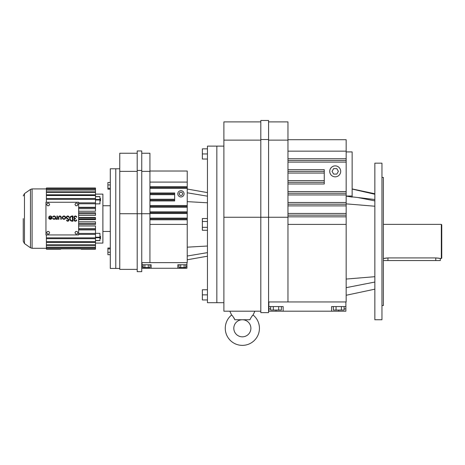 <?xml version="1.0" encoding="UTF-8"?>
<svg xmlns="http://www.w3.org/2000/svg" width="465" height="465" viewBox="0 0 465 465"><rect width="100%" height="100%" fill="white"/><g stroke="black" fill="none" stroke-linecap="round" stroke-linejoin="round"><path stroke-width="0.7" d="M336.794 174.096L338.375 171.358L336.794 168.621L333.638 168.621L332.057 171.358L333.638 174.096L336.794 174.096M340.688 171.358A5.475 5.475 0 0 0 335.219 165.883A5.475 5.475 0 0 0 329.743 171.358A5.475 5.475 0 0 0 335.219 176.834A5.475 5.475 0 0 0 340.688 171.358M268.572 121.888L287.969 121.888L287.969 301.954L346.163 301.954L346.163 139.709L287.969 139.709M287.969 173.05L324.268 173.05L324.268 171.358L287.969 171.358L324.268 171.358L324.268 169.667L287.969 169.667M287.969 193.254L346.163 193.254L287.969 193.254M324.268 173.05L324.268 183.995L287.969 183.995M287.969 160.413L346.163 160.413M287.969 215.15L346.163 215.15L287.969 215.15M268.572 301.954L287.969 301.954M287.969 171.358L324.268 171.358L287.969 171.358M287.969 204.199L346.163 204.199M287.969 182.303L324.268 182.303M287.969 151.154L346.163 151.154M287.969 140.128L268.572 140.128M346.163 151.91L352.145 151.91L352.145 196.027L346.163 196.027M352.145 196.869L374.848 199.508M346.163 196.102L352.145 197.079L352.145 196.027M268.572 139.541L260.813 139.541L260.813 120.464L268.572 120.464L268.572 312.631L260.813 312.631L260.813 217.26L287.969 217.26M345.879 301.954L345.879 311.207L283.156 311.207L283.156 306.58L268.857 306.58L268.857 311.207L283.156 311.207M345.879 306.58L331.58 306.58L331.58 311.207M268.857 301.954L268.857 306.58M374.848 163.169L374.848 319.751L381.963 319.751L381.963 163.169L374.848 163.169M374.848 194.265L352.145 189.063M260.813 139.541L260.813 217.26L223.886 217.26L223.886 311.207L260.813 311.207M344.094 308.894L345.879 308.894M268.857 308.894L270.642 308.894M344.094 306.58L344.094 310.05L333.364 310.05L333.364 306.58M336.05 310.05L336.05 306.58M341.409 310.05L341.409 306.58M338.729 310.05L338.729 311.207M276.007 310.05L276.007 311.207M281.372 306.58L281.372 310.05L270.642 310.05L270.642 306.58M278.686 310.05L278.686 306.58M273.327 310.05L273.327 306.58M260.813 121.888L223.886 121.888L223.886 217.26M260.813 140.128L223.886 140.128M254.872 311.207L229.826 311.207L231.599 315.014C232.209 315.247 233.285 316.828 234.819 319.751L249.879 319.751C251.414 316.828 252.489 315.253 253.1 315.014L254.872 311.207M381.963 305.517L383.387 305.517L383.387 177.403L381.963 177.403M252.751 315.357L252.106 316.055M250.129 319.106L249.879 319.751M234.436 318.804L233.959 317.909M231.942 315.357L231.599 315.014A17.083 17.083 0 0 0 242.352 345.373A17.083 17.083 0 0 0 253.1 315.014M223.886 146.115L216.841 146.115L216.841 302.698L207.448 302.698L207.448 146.115L216.841 146.115L216.841 302.698L223.886 302.698M242.352 319.751A8.539 8.539 0 0 1 250.891 328.29A8.539 8.539 0 0 1 242.352 336.829A8.539 8.539 0 0 1 233.808 328.29A8.539 8.539 0 0 1 242.352 319.751M383.387 224.38L441.326 224.38L441.326 258.54L435.769 257.924L387.944 257.924L383.387 258.54M436.222 257.93L436.606 257.941M437.519 258.017L438.681 258.18M438.78 258.191L440.326 258.54L440.326 260.534L383.387 260.534M383.735 258.453L386.618 257.976M441.326 258.54L441.75 258.116L441.75 224.804L441.326 224.38M56.951 219.311L57.422 219.311L57.422 215.987L56.951 215.987L56.893 218.062A0.901 0.901 0 0 1 55.998 218.835L55.998 219.311A0.988 0.988 0 0 0 56.951 218.597L56.951 219.311M78.637 202.258L45.954 202.258L45.954 234.941L78.637 234.941L78.637 202.258M72.273 215.987A2.616 2.616 0 0 0 69.657 218.597A2.616 2.616 0 0 0 72.273 221.212L72.953 221.212L72.953 215.987L72.273 215.987M69.175 217.26A1.424 1.424 0 0 0 67.036 216.184A1.424 1.424 0 0 0 66.937 218.579L68.169 219.439A0.715 0.715 0 0 1 67.797 220.736A0.715 0.715 0 0 1 67.053 220.096L66.576 220.148A1.186 1.186 0 0 0 67.82 221.206A1.186 1.186 0 0 0 68.442 219.05L67.21 218.19A0.947 0.947 0 0 1 67.28 216.591A0.947 0.947 0 0 1 68.704 217.312L69.175 217.26M75.597 218.835L75.359 218.358A0.947 0.947 0 0 1 74.412 217.492A0.947 0.947 0 0 1 75.202 216.475A0.947 0.947 0 0 1 76.277 217.172L76.754 217.172A1.412 1.412 0 0 0 74.58 216.231A1.412 1.412 0 0 0 74.592 218.597A1.412 1.412 0 0 0 74.58 220.968A1.412 1.412 0 0 0 76.754 220.021L76.277 220.021A0.947 0.947 0 0 1 75.202 220.724A0.947 0.947 0 0 1 74.412 219.707A0.947 0.947 0 0 1 75.359 218.835L75.597 218.835M74.975 204.449L75.714 205.722L77.178 205.722L77.917 204.449L77.178 203.176L75.714 203.176L74.975 204.449M77.178 234.023L77.917 232.75L77.178 231.477L75.714 231.477L74.975 232.75L75.714 234.023L77.178 234.023M52.661 218.48A1.662 1.662 0 0 0 55.759 217.649A1.662 1.662 0 0 0 52.661 216.818L53.068 217.056A1.186 1.186 0 0 1 55.289 217.649A1.186 1.186 0 0 1 53.068 218.242L52.661 218.48M51.487 217.649L48.633 217.649A1.662 1.662 0 0 0 50.301 219.311A1.662 1.662 0 0 0 50.732 216.039A1.662 1.662 0 0 0 48.86 216.818L49.273 217.056A1.186 1.186 0 0 1 51.487 217.649M49.616 232.75L48.883 231.477L47.413 231.477L46.674 232.75L47.413 234.023L48.883 234.023L49.616 232.75M48.883 205.722L49.616 204.449L48.883 203.176L47.413 203.176L46.674 204.449L47.413 205.722L48.883 205.722M62.298 217.649A1.662 1.662 0 0 0 63.961 219.311A1.662 1.662 0 0 0 65.623 217.649A1.662 1.662 0 0 0 63.961 215.987A1.662 1.662 0 0 0 62.298 217.649M58.91 217.411A0.947 0.947 0 0 1 59.863 216.458A0.947 0.947 0 0 1 60.81 217.411L60.81 219.311L61.287 219.311L61.287 217.411A1.424 1.424 0 0 0 59.863 215.987A1.424 1.424 0 0 0 58.433 217.411L58.433 219.311L58.91 219.311L58.91 217.411M72.482 220.736L72.273 216.458A2.139 2.139 0 0 0 70.134 218.597A2.139 2.139 0 0 0 72.273 220.736L72.482 220.736M51.388 218.126L49.209 218.126A1.186 1.186 0 0 0 51.388 218.126M65.147 217.649A1.186 1.186 0 0 0 63.961 216.458A1.186 1.186 0 0 0 62.769 217.649A1.186 1.186 0 0 0 63.961 218.835A1.186 1.186 0 0 0 65.147 217.649M78.637 202.827L95.494 202.827L95.494 199.346L46.384 199.346L46.384 202.258M78.637 207.291L95.494 207.291L95.494 203.769L78.637 203.769M78.637 208.64L95.494 208.64L95.494 207.623L78.637 207.623M78.637 213.819L95.494 213.819L95.494 212.749L78.637 212.749M99.934 196.654L99.934 203.862L95.494 203.862M78.637 211.238L95.494 211.238L95.494 208.64M78.637 215.4L95.494 215.4L95.494 213.819M78.637 217.533L95.494 217.533L95.494 219.137L78.637 219.137M95.494 194.114L102.893 194.114L102.893 243.079L95.494 243.079M78.637 224.444L95.494 224.444L95.494 223.38L78.637 223.38M78.637 229.902L95.494 229.902L95.494 233.43L78.637 233.43M95.494 218.056L78.637 218.056M78.637 225.961L95.494 225.961L95.494 228.553L78.637 228.553M95.494 202.827L95.494 203.769M78.637 229.571L95.494 229.571L95.494 228.553M78.637 219.666L95.494 219.666L95.494 219.137M78.637 221.793L95.494 221.793L95.494 223.38M99.934 240.544L99.934 233.331L95.494 233.331M78.637 234.366L95.494 234.366L95.494 233.43M95.494 234.366L95.494 237.853L46.384 237.853L46.384 234.941M46.384 191.824L95.494 191.824L95.494 188.371L46.384 188.371L46.384 199.346M95.494 242.387L95.494 241.69L46.384 241.69L46.384 242.387L95.494 242.387L95.494 244.828L46.384 244.828L46.384 245.369L95.494 245.369L95.494 247.165L46.384 247.165L46.384 248.827L60.688 248.827M46.384 245.369L46.384 247.165M46.384 242.387L46.384 244.828M46.384 237.853L46.384 241.69M46.384 192.37L95.494 192.37L95.494 199.346M95.494 198.514L46.384 198.514M46.384 190.028L95.494 190.028M46.384 188.371L46.384 188L95.494 188L95.494 188.371M95.494 194.806L46.384 194.806M46.384 188.558L95.494 188.558M95.494 191.824L95.494 192.37M95.494 189.656L46.384 189.656M81.183 248.827L95.494 248.827L95.494 247.537L46.384 247.537M95.494 244.828L95.494 245.369M95.494 247.165L95.494 247.537M46.384 249.199L60.688 249.205L46.384 249.199L46.384 248.827M60.688 249.199L60.688 248.577L81.183 248.577L81.183 249.205L95.494 249.205L81.183 249.199M95.494 248.641L81.183 248.641M60.688 248.641L46.384 248.641M95.494 249.199L95.494 248.827M95.494 237.853L95.494 241.69M46.384 238.685L95.494 238.685M46.384 187.994L95.494 187.994M46.384 195.503L95.494 195.503M99.934 200.81L100.504 200.81L100.504 198.514L99.934 198.514M99.934 238.679L100.504 238.679L100.504 236.389L99.934 236.389M119.761 168.778L115.773 168.778L115.773 218.597L115.773 168.778L110.298 168.778L110.298 268.421L119.761 268.421M81.183 248.862L60.688 248.862M23.25 218.597L23.25 241.242L23.25 218.597M110.298 184.942L107.903 184.942L107.903 182.501L110.298 182.501M110.298 248.92L107.903 248.92L107.903 248.025L110.298 248.025M107.903 184.942L107.903 188.279L110.298 188.279M107.903 188.279L107.903 189.168L110.298 189.168M115.773 218.597L115.773 268.421L115.773 218.597M107.903 248.92L107.903 252.257L110.298 252.257M107.903 252.257L107.903 254.698L110.298 254.698M207.448 230.28L202.356 230.28L202.356 218.527L207.448 218.527M202.356 227.344L207.448 227.344M202.356 221.468L207.448 221.468M207.448 299.954L202.356 299.954L202.356 289.776L207.448 289.776M202.356 294.868L207.448 294.868M207.448 159.03L202.356 159.03L202.356 153.944L207.448 153.944M202.356 153.944L202.356 148.852L207.448 148.852M141.755 262.638L187.232 262.638L187.232 171.027L149.939 171.027M149.939 206.39L187.232 206.39L149.939 206.39M149.939 218.963L187.232 218.963L149.939 218.963M149.939 187.529L187.232 187.529M149.939 194.661L174.66 194.661L174.66 193.818L149.939 193.818L174.66 193.818L149.939 193.818L174.66 193.818L174.66 192.969L149.939 192.969M149.939 212.679L187.232 212.679M149.939 182.088L187.232 182.088M141.755 153.235L149.939 153.235L149.939 262.638M186.947 262.638L186.947 268.264L151.142 268.264L151.142 264.748L142.04 264.748L142.04 268.264L151.142 268.264M149.939 213.731L141.755 213.731L141.755 271.665L137.204 271.665L137.204 213.731L141.755 213.731L141.755 150.956L137.204 150.956L137.204 170.44L141.755 170.44M186.947 264.748L177.845 264.748L177.845 268.264M142.04 262.638L142.04 264.748M184.088 193.818A3.145 3.145 0 0 0 180.949 190.673A3.145 3.145 0 0 0 177.804 193.818A3.145 3.145 0 0 0 180.949 196.957A3.145 3.145 0 0 0 184.088 193.818M149.939 200.95L174.66 200.95L174.66 194.661M149.939 171.382L141.755 171.382M149.939 200.101L174.66 200.101M185.814 266.858L186.947 266.858M142.04 266.858L143.174 266.858M137.204 170.44L137.204 213.731L119.761 213.731L119.761 269.386L137.204 269.386M182.762 193.818L181.856 192.243L180.036 192.243L179.13 193.818L180.036 195.387L181.856 195.387L182.762 193.818M146.591 267.561L146.591 268.264M182.396 267.561L182.396 268.264M185.814 264.748L185.814 267.561L180.693 267.561L180.693 264.748M184.105 267.561L184.105 264.748M180.693 267.561L178.984 267.561L178.984 264.748M148.294 264.748L148.294 267.561L150.003 267.561L150.003 264.748M148.294 267.561L144.882 267.561L144.882 264.748M144.882 267.561L143.174 267.561L143.174 264.748M137.204 171.382L119.761 171.382L119.761 213.731M137.204 153.235L119.761 153.235L119.761 171.382M287.969 191.563L346.163 191.563M287.969 162.099L346.163 162.099M287.969 158.722L346.163 158.722M287.969 213.458L346.163 213.458M287.969 202.507L346.163 202.507M287.969 224.403L346.163 224.403M287.969 216.841L346.163 216.841M287.969 180.618L324.268 180.618M287.969 205.89L346.163 205.89M287.969 194.945L346.163 194.945M374.848 276.692L346.163 279.058M374.848 282.052L346.163 287.666M374.848 200.868L358.701 197.706M374.848 206.228L346.163 203.856M435.769 260.534L435.769 257.924M387.944 260.534L387.944 257.924M30.458 189.424L30.458 247.769L24.465 243.573L24.465 193.62L30.458 189.424L32.091 188.912L32.091 248.287L46.384 248.287M99.934 199.979L95.494 199.979M99.934 237.214L95.494 237.214M99.934 199.479L95.494 199.479M99.934 196.695L95.494 196.695M99.934 240.498L95.494 240.498M99.934 237.72L95.494 237.72M207.448 246.02L187.232 247.171M207.448 202.792L187.232 201.641M207.448 196.178L187.232 192.801M207.448 252.635L187.232 256.012M149.939 207.239L187.232 207.239M149.939 211.831L187.232 211.831M149.939 186.68L187.232 186.68M149.939 219.811L187.232 219.811M149.939 218.12L187.232 218.12M149.939 213.522L187.232 213.522M149.939 224.403L187.232 224.403M149.939 205.542L187.232 205.542M149.939 188.377L187.232 188.377M149.939 199.258L174.66 199.258M374.848 289.172L346.163 295.263M374.848 193.748L352.145 188.924M331.58 306.58L331.58 308.894M32.091 188.912L46.384 188.912M30.458 247.769L32.091 248.287M102.893 231.454L110.298 231.454M102.893 205.745L110.298 205.745M99.934 196.59L95.494 196.59M99.934 240.608L95.494 240.608M24.465 193.62L23.25 195.957M24.465 243.573L23.25 241.242M207.448 192.603L187.232 189.04M207.448 256.209L187.232 259.772M177.845 264.748L177.845 266.858"/></g></svg>
